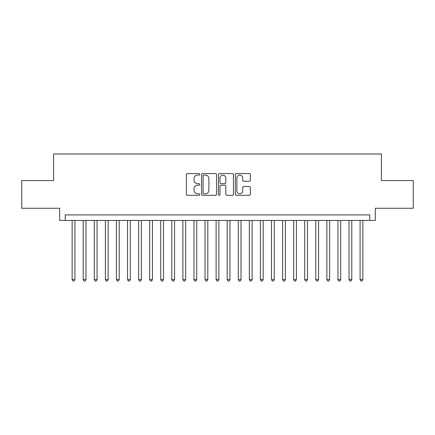 <?xml version="1.0" encoding="UTF-8"?>
<svg xmlns="http://www.w3.org/2000/svg" width="435" height="435" viewBox="0 0 435 435"><rect width="100%" height="100%" fill="white"/><g stroke="black" fill="none" stroke-linecap="round" stroke-linejoin="round"><path stroke-width="0.65" d="M199.779 174.332A0.761 0.761 0 0 0 199.018 173.57L187.469 173.57A1.087 1.087 0 0 0 186.381 174.658L186.381 194.227A1.087 1.087 0 0 0 187.469 195.31L199.018 195.31A0.761 0.761 0 0 0 199.779 194.554A0.761 0.761 0 0 0 199.018 193.792L197.523 193.792A3.48 3.48 0 0 1 194.048 190.312L194.048 188.681A3.48 3.48 0 0 1 197.523 185.201L199.018 185.201A0.761 0.761 0 0 0 199.779 184.44A0.761 0.761 0 0 0 199.018 183.679L197.523 183.679A3.48 3.48 0 0 1 194.048 180.204L194.048 178.573A3.48 3.48 0 0 1 197.523 175.093L199.018 175.093A0.761 0.761 0 0 0 199.779 174.332M249.271 181.232A1.087 1.087 0 0 0 250.359 180.15L250.359 174.658A1.087 1.087 0 0 0 249.271 173.57L236.444 173.57A1.087 1.087 0 0 0 235.357 174.658L235.357 194.227A1.087 1.087 0 0 0 236.444 195.31L249.271 195.31A1.087 1.087 0 0 0 250.359 194.227L250.359 187.594A1.087 1.087 0 0 0 249.271 186.506L243.779 186.506A1.087 1.087 0 0 0 242.692 187.594L242.692 190.883A2.909 2.909 0 0 1 239.783 193.792A2.909 2.909 0 0 1 236.879 190.883L236.879 178.002A2.909 2.909 0 0 1 239.783 175.093A2.909 2.909 0 0 1 242.692 178.002L242.692 180.15A1.087 1.087 0 0 0 243.779 181.232L249.271 181.232M369.783 220.436L375.318 220.436L375.318 208.251L413.25 208.251L413.25 180.563L381.408 180.563L381.408 153.985L53.592 153.985L53.592 180.563L21.75 180.563L21.75 208.251L59.682 208.251L59.682 220.436L369.783 220.436L369.783 214.895L65.217 214.895L65.217 220.436M216.548 174.658A1.087 1.087 0 0 0 215.461 173.57L202.634 173.57A1.087 1.087 0 0 0 201.546 174.658L201.546 194.227A1.087 1.087 0 0 0 202.634 195.31L215.461 195.31A1.087 1.087 0 0 0 216.548 194.227L216.548 174.658M219.539 173.57L232.366 173.57A1.087 1.087 0 0 1 233.454 174.658L233.454 194.227A1.087 1.087 0 0 1 232.366 195.31L226.874 195.31A1.087 1.087 0 0 1 225.787 194.227L225.787 186.289A1.087 1.087 0 0 0 224.699 185.201L221.062 185.201A1.087 1.087 0 0 0 219.974 186.289L219.974 194.554A0.761 0.761 0 0 1 219.213 195.31A0.761 0.761 0 0 1 218.452 194.554L218.452 174.658A1.087 1.087 0 0 1 219.539 173.57M203.83 175.093A0.761 0.761 0 0 0 203.069 175.854L203.069 193.031A0.761 0.761 0 0 0 203.83 193.792L205.407 193.792A3.48 3.48 0 0 0 208.887 190.312L208.887 178.573A3.48 3.48 0 0 0 205.407 175.093L203.83 175.093M225.787 178.056A2.909 2.909 0 0 0 222.883 175.147A2.909 2.909 0 0 0 219.974 178.056L219.974 182.591A1.087 1.087 0 0 0 221.062 183.679L224.699 183.679A1.087 1.087 0 0 0 225.787 182.591L225.787 178.056M72.139 220.436L72.139 279.574L74.912 279.574L74.912 220.436M74.912 279.574L74.081 281.015L72.971 281.015L72.139 279.574M83.215 220.436L83.215 279.574L85.983 279.574L85.983 220.436M85.983 279.574L85.157 281.015L84.047 281.015L83.215 279.574M94.292 220.436L94.292 279.574L97.059 279.574L97.059 220.436M97.059 279.574L96.227 281.015L95.124 281.015L94.292 279.574M105.368 220.436L105.368 279.574L108.136 279.574L108.136 220.436M108.136 279.574L107.304 281.015L106.194 281.015L105.368 279.574M116.439 220.436L116.439 279.574L119.212 279.574L119.212 220.436M119.212 279.574L118.38 281.015L117.271 281.015L116.439 279.574M127.515 220.436L127.515 279.574L130.282 279.574L130.282 220.436M130.282 279.574L129.456 281.015L128.347 281.015L127.515 279.574M138.591 220.436L138.591 279.574L141.359 279.574L141.359 220.436M141.359 279.574L140.527 281.015L139.423 281.015L138.591 279.574M149.667 220.436L149.667 279.574L152.435 279.574L152.435 220.436M152.435 279.574L151.603 281.015L150.499 281.015L149.667 279.574M160.743 220.436L160.743 279.574L163.511 279.574L163.511 220.436M163.511 279.574L162.679 281.015L161.57 281.015L160.743 279.574M171.814 220.436L171.814 279.574L174.582 279.574L174.582 220.436M174.582 279.574L173.755 281.015L172.646 281.015L171.814 279.574M182.89 220.436L182.89 279.574L185.658 279.574L185.658 220.436M185.658 279.574L184.832 281.015L183.722 281.015L182.89 279.574M193.966 220.436L193.966 279.574L196.734 279.574L196.734 220.436M196.734 279.574L195.902 281.015L194.798 281.015L193.966 279.574M205.043 220.436L205.043 279.574L207.81 279.574L207.81 220.436M207.81 279.574L206.978 281.015L205.869 281.015L205.043 279.574M216.113 220.436L216.113 279.574L218.887 279.574L218.887 220.436M218.887 279.574L218.055 281.015L216.945 281.015L216.113 279.574M227.19 220.436L227.19 279.574L229.957 279.574L229.957 220.436M229.957 279.574L229.131 281.015L228.022 281.015L227.19 279.574M238.266 220.436L238.266 279.574L241.033 279.574L241.033 220.436M241.033 279.574L240.202 281.015L239.098 281.015L238.266 279.574M249.342 220.436L249.342 279.574L252.11 279.574L252.11 220.436M252.11 279.574L251.278 281.015L250.168 281.015L249.342 279.574M260.418 220.436L260.418 279.574L263.186 279.574L263.186 220.436M263.186 279.574L262.354 281.015L261.245 281.015L260.418 279.574M271.489 220.436L271.489 279.574L274.257 279.574L274.257 220.436M274.257 279.574L273.43 281.015L272.321 281.015L271.489 279.574M282.565 220.436L282.565 279.574L285.333 279.574L285.333 220.436M285.333 279.574L284.501 281.015L283.397 281.015L282.565 279.574M293.641 220.436L293.641 279.574L296.409 279.574L296.409 220.436M296.409 279.574L295.577 281.015L294.473 281.015L293.641 279.574M304.717 220.436L304.717 279.574L307.485 279.574L307.485 220.436M307.485 279.574L306.653 281.015L305.544 281.015L304.717 279.574M315.788 220.436L315.788 279.574L318.561 279.574L318.561 220.436M318.561 279.574L317.729 281.015L316.62 281.015L315.788 279.574M326.864 220.436L326.864 279.574L329.632 279.574L329.632 220.436M329.632 279.574L328.806 281.015L327.696 281.015L326.864 279.574M337.941 220.436L337.941 279.574L340.708 279.574L340.708 220.436M340.708 279.574L339.876 281.015L338.773 281.015L337.941 279.574M349.017 220.436L349.017 279.574L351.784 279.574L351.784 220.436M351.784 279.574L350.953 281.015L349.843 281.015L349.017 279.574M360.088 220.436L360.088 279.574L362.861 279.574L362.861 220.436M362.861 279.574L362.029 281.015L360.919 281.015L360.088 279.574"/></g></svg>

